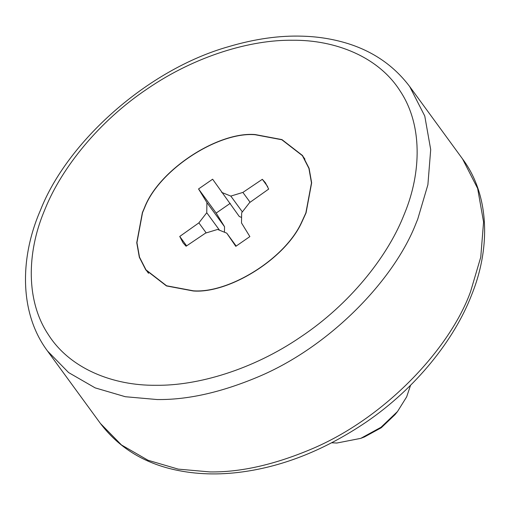<?xml version="1.0" encoding="UTF-8"?>
<svg xmlns="http://www.w3.org/2000/svg" width="510" height="510" viewBox="0 0 510 510"><rect width="100%" height="100%" fill="white"/><g stroke="black" fill="none" stroke-linecap="round" stroke-linejoin="round"><path stroke-width="0.76" d="M331.806 442.782L336.861 443.037L360.78 438.351L380.976 427.291L397.519 411.519L406.661 396.856L410.563 385.267M360.78 438.351L364.452 436.949L381.282 427.737L395.072 414.585L397.519 411.519M255.172 134.557C218.044 131.395 158.757 169.894 144.419 207.831L142.373 212.606L136.756 242.709L139.326 257.238L145.847 269.994L166.464 285.931L193.245 290.974C228.633 293.766 285.249 259.118 301.818 222.156L306.045 212.925L311.655 182.822L309.092 168.3L302.57 155.544L281.953 139.6L255.172 134.557M301.652 222.137L305.873 212.925L311.476 182.886L308.913 168.389L302.404 155.665L281.832 139.753L255.108 134.723C218.057 131.567 158.891 169.989 144.585 207.844L142.545 212.606L136.941 242.645L139.504 257.142L146.013 269.873L166.585 285.778L193.309 290.808C228.62 293.594 285.115 259.016 301.652 222.137M230.246 203.337L216.17 213.078L224.534 226.714L224.451 232.222M241.587 217.445L239.279 216.508L212.625 179.208L198.549 188.949L206.907 202.578L206.754 212.734L198.874 222.87L179.737 236.449L183.052 242.817L186.086 246.228L205.53 233.115L217.604 229.443L226.759 233.159L235.792 246.33L249.868 236.589L241.504 222.953L241.657 212.804L249.543 202.661L268.681 189.083L265.366 182.714L262.331 179.303L242.887 192.417L230.813 196.089L221.659 192.378M186.615 245.871L179.737 236.449M206.206 232.911L198.874 222.87M219.529 230.227L206.754 212.734M224.534 226.714L206.907 202.578M216.17 213.078L198.549 188.949M242.358 211.899L230.813 196.089M250.085 202.272L242.887 192.417M267.686 186.641L262.331 179.303M236.213 246.1L226.759 233.159M257.575 377.107C329.862 347.01 394.096 279.792 415.873 223.712L417.728 219.166L427.89 184.754L430.701 149.602L424.766 116.031L409.696 86.56C393.14 64.617 370.878 49.801 342.911 42.113C329.919 38.55 316.48 36.573 302.596 36.184C279.525 35.394 254.86 38.881 228.607 46.659C147.345 69.551 67.18 141.952 40.481 210.152C19.495 258.251 19.393 313.484 47.532 351.039L68.601 372.568L95.166 387.88L125.32 396.723L157.054 399.534C187.291 399.974 220.798 392.502 257.575 377.107M47.532 351.039L100.4 423.434L121.469 444.956L148.034 460.269L178.181 469.117L209.922 471.922C240.159 472.368 273.666 464.89 310.443 449.501C384.852 418.589 450.139 348.521 470.596 291.561L480.758 257.148L483.569 221.997L477.634 188.426L462.564 158.954L409.696 86.56M402.951 217.451L404.723 213.116C421.324 172.667 422.707 124.816 400.152 91.029C378.452 56.642 335.064 39.78 292.51 40.252C251.13 39.659 195.757 55.647 147.447 88.759C98.793 121.297 61.869 167.911 45.466 208.08L43.688 212.415C27.094 252.871 25.71 300.715 48.265 334.509C69.959 368.889 113.354 385.758 155.901 385.286C197.287 385.879 252.66 369.89 300.97 336.772C349.624 304.24 386.542 257.626 402.951 217.451M302.404 155.665L304.923 159.114M146.013 269.873L148.537 273.328M100.4 423.434C118.6 447.385 143.367 462.831 174.713 469.767C196.082 474.478 218.739 475.18 242.683 471.871C284.465 466.127 325.743 449.463 366.511 421.885C415.899 388.091 454.212 339.966 471.476 295.296C490.607 248.498 489.842 195.432 462.564 158.948"/></g></svg>

